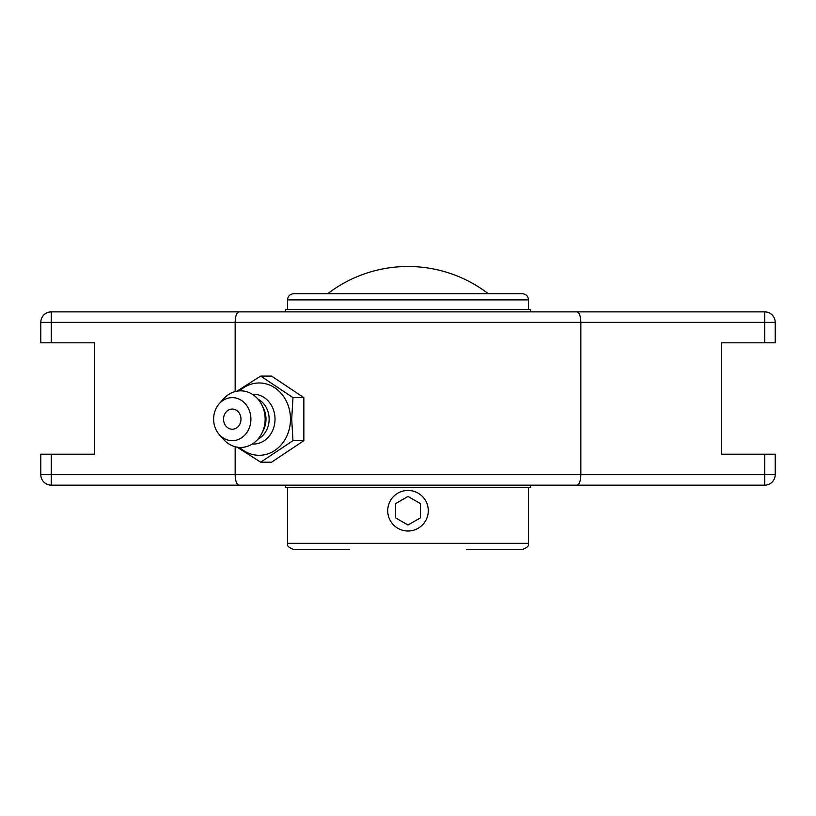 <?xml version="1.0" encoding="UTF-8"?>
<svg xmlns="http://www.w3.org/2000/svg" width="816" height="816" viewBox="0 0 816 816"><rect width="100%" height="100%" fill="white"/><g stroke="black" fill="none" stroke-linecap="round" stroke-linejoin="round"><path stroke-width="1.22" d="M408 485.153L577.045 485.153C579.319 484.663 580.584 481.165 580.839 474.677L51.275 474.677L51.275 485.153L238.955 485.153C236.681 484.663 235.416 481.165 235.161 474.677L235.161 446.719M408 311.865L51.275 311.865A10.475 10.475 0 0 0 40.8 322.351L40.8 342.812L94.432 342.812L94.432 454.206L40.8 454.206L40.8 474.677A10.475 10.475 0 0 0 51.275 485.153M577.045 311.865L238.955 311.865C236.681 312.355 235.416 315.853 235.161 322.351L580.839 322.351C580.584 315.853 579.319 312.355 577.045 311.865L764.725 311.865A10.475 10.475 0 0 1 775.2 322.351L775.2 342.812L721.568 342.812L721.568 454.206L764.725 454.206L764.725 474.677L580.839 474.677L580.839 322.351L775.2 322.351M238.955 485.153L764.725 485.153A10.475 10.475 0 0 0 775.2 474.677L775.2 454.206L764.725 454.206M40.8 322.351L235.161 322.351L235.161 391.568M488.305 293.719A132.029 132.029 0 0 0 327.695 293.719M237.017 447.127L260.692 462.193L292.985 440.671L291.7 419.138L292.985 397.616L260.692 376.084L237.017 391.16M260.692 376.084L271.555 376.084L303.848 397.616L303.848 440.671L271.555 462.193L260.692 462.193M303.848 440.671L292.985 440.671M303.848 397.616L292.985 397.616M239.629 390.864A36.159 31.314 90 0 1 272.748 386.56A36.159 31.314 90 0 1 290.476 419.138A36.159 31.314 90 0 1 272.748 451.717A36.159 31.314 90 0 1 239.629 447.413M232.264 409.061A10.088 8.731 90 0 1 239.822 424.177A10.088 8.731 90 0 1 224.696 424.177A10.088 8.731 90 0 1 232.264 409.061M252.328 394.271A24.908 21.563 90 0 1 275.023 419.138A24.908 21.563 90 0 1 252.328 444.006M257.938 399.095A22.012 19.064 90 0 1 269.137 419.138A22.012 19.064 90 0 1 257.938 439.192M219.218 403.767L223.492 398.932A28.295 24.5 90 0 1 261.865 404.991L263.435 408.133A22.012 19.064 90 0 1 265.985 419.138A22.012 19.064 90 0 1 263.435 430.144L261.865 433.286A28.295 24.5 90 0 1 223.492 439.355L219.218 434.51A21.522 18.635 90 0 1 213.619 419.138A21.522 18.635 90 0 1 219.218 403.767A21.522 18.635 90 0 1 239.476 399.299A21.522 18.635 90 0 1 250.9 419.138A21.522 18.635 90 0 1 239.476 438.977A21.522 18.635 90 0 1 219.218 434.51M261.865 404.991A28.295 24.5 90 0 1 265.149 419.138A28.295 24.5 90 0 1 261.865 433.286M530.614 485.153L530.614 487.529L285.386 487.529L285.386 485.153M285.386 311.865L285.386 309.519L530.614 309.519L530.614 311.865M390.436 520.873A20.288 20.288 0 0 1 397.861 493.16A20.288 20.288 0 0 1 425.564 500.585A20.288 20.288 0 0 1 418.139 528.299A20.288 20.288 0 0 1 390.436 520.873M408 525.025L395.627 517.885L395.627 503.584L408 496.444L420.373 503.584L420.373 517.885L408 525.025L420.373 517.885L420.373 503.584M408 496.444L395.627 503.584L395.627 517.885M349.411 293.719L466.589 293.719M408 293.719L293.668 293.719C289.915 294.086 287.854 296.147 287.487 299.9L528.513 299.9C528.146 296.147 526.085 294.086 522.332 293.719L408 293.719M407.99 531.022L411.907 530.645M400.238 529.472C395.117 527.279 391.456 523.617 389.263 518.507M466.589 549.515L522.332 549.515C531.002 546.2 527.615 544.139 528.513 543.323L287.487 543.323C288.385 544.139 284.998 546.2 293.668 549.515L349.411 549.515M764.725 311.865L764.725 342.812M51.275 342.812L51.275 311.865M775.2 474.677L764.725 474.677L764.725 485.153M51.275 454.206L51.275 474.677L40.8 474.677M287.487 299.9L287.487 309.519M287.487 487.529L287.487 543.323M528.513 299.9L528.513 309.519M528.513 487.529L528.513 543.323"/></g></svg>
